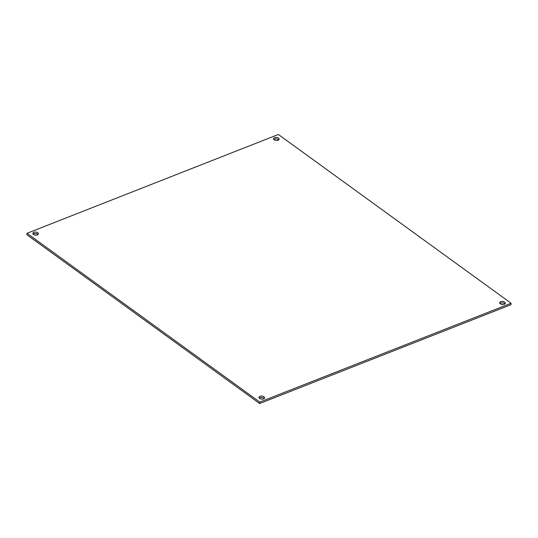 <?xml version="1.0" encoding="UTF-8"?>
<svg xmlns="http://www.w3.org/2000/svg" width="538" height="538" viewBox="0 0 538 538"><rect width="100%" height="100%" fill="white"/><g stroke="black" fill="none" stroke-linecap="round" stroke-linejoin="round"><path stroke-width="0.81" d="M504.657 302.114A2.804 1.533 -175.2 0 1 505.29 303.197A2.804 1.533 -175.2 0 1 503.38 304.474A2.804 1.533 -175.2 0 1 500.333 303.815A2.804 1.533 -175.2 0 1 499.701 302.726A2.804 1.533 -175.2 0 1 501.611 301.455A2.804 1.533 -175.2 0 1 504.657 302.114M499.97 303.479A2.804 1.533 -175.2 0 1 504.536 303.553A2.804 1.533 -175.2 0 1 504.9 303.889M263.956 396.755A2.804 1.533 -175.2 0 1 264.588 397.838A2.804 1.533 -175.2 0 1 262.678 399.109A2.804 1.533 -175.2 0 1 259.632 398.45A2.804 1.533 -175.2 0 1 259 397.367A2.804 1.533 -175.2 0 1 260.91 396.089A2.804 1.533 -175.2 0 1 263.956 396.755M259.269 398.113A2.804 1.533 -175.2 0 1 263.835 398.194A2.804 1.533 -175.2 0 1 264.198 398.53M37.788 232.746A2.804 1.533 -175.2 0 1 38.42 233.828A2.804 1.533 -175.2 0 1 36.51 235.106A2.804 1.533 -175.2 0 1 33.464 234.447A2.804 1.533 -175.2 0 1 32.831 233.357A2.804 1.533 -175.2 0 1 34.741 232.086A2.804 1.533 -175.2 0 1 37.788 232.746M33.1 234.111A2.804 1.533 -175.2 0 1 37.667 234.185A2.804 1.533 -175.2 0 1 38.03 234.521M278.489 138.105A2.804 1.533 -175.2 0 1 279.121 139.194A2.804 1.533 -175.2 0 1 277.211 140.465A2.804 1.533 -175.2 0 1 274.165 139.806A2.804 1.533 -175.2 0 1 273.533 138.723A2.804 1.533 -175.2 0 1 275.443 137.446A2.804 1.533 -175.2 0 1 278.489 138.105M273.802 139.47A2.804 1.533 -175.2 0 1 278.368 139.55A2.804 1.533 -175.2 0 1 278.731 139.887M511.1 303.257L510.979 304.696L259.639 403.52L26.9 234.743L27.021 233.304L278.361 134.48L511.1 303.257L259.76 402.074L27.021 233.304M259.639 403.52L259.76 402.074"/></g></svg>
